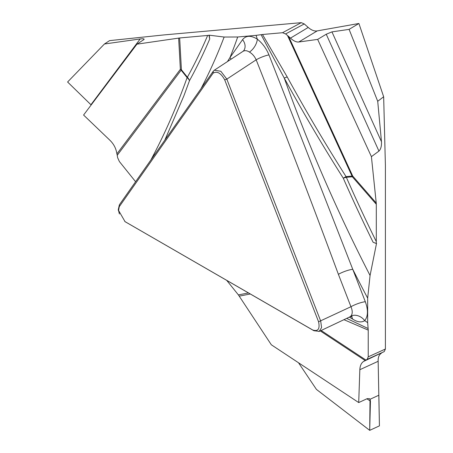 <?xml version="1.0" encoding="UTF-8"?>
<svg xmlns="http://www.w3.org/2000/svg" width="453" height="453" viewBox="0 0 453 453"><rect width="100%" height="100%" fill="white"/><g stroke="black" fill="none" stroke-linecap="round" stroke-linejoin="round"><path stroke-width="0.68" d="M369.45 398.674L367.23 398.64L358.708 402.564L359.835 369.722C360.039 365.628 361.335 362.847 363.719 361.369L384.24 351.585L367.156 359.382L363.719 361.369M369.427 398.663L370.027 399.286L370.446 401.12L366.89 398.799M381.347 353.255C379.053 354.688 377.989 357.366 378.153 361.29L379.427 425.871L369.705 430.35L316.437 389.416L298.51 362.757M381.477 141.732C381.669 146.109 380.82 149.23 378.935 151.092L326.245 34.23L331.947 31.874L381.477 141.732L377.717 101.285L383.663 96.766L385.401 165.47L385.401 349.02L384.24 351.585M91.161 104.971L90.934 104.739L140.17 38.964L104.445 43.992L109.581 40.628L163.601 34.955L301.262 22.661L304.263 23.935L308.221 27.446C311.438 30.215 314.439 31.365 317.225 30.895L358.901 23.482L349.099 29.377L377.717 101.285M367.156 359.382L368.232 356.851L368.232 330.118L343.952 319.682M304.263 23.935L285.628 33.935L288.606 36.421L352.706 176.047L376.239 203.035L371.409 156.653L378.935 151.092M376.239 203.035L376.301 204.269L352.332 176.783L346.352 177.316A962.868 555.916 -120 0 0 376.301 241.602L376.301 204.269M376.301 241.602L376.239 243.465L376.545 243.289L370.061 275.503L367.666 298.17A1003.395 579.313 60 0 1 352.762 269.325L365.333 301.738C368.312 310.016 368.108 316.324 364.722 320.65C361.488 322.74 357.428 322.196 352.542 319.014L349.399 317.106M349.858 316.885L350.945 316.041A11.104 8.907 -138.2 0 1 364.722 320.65A1003.395 579.313 60 0 1 367.666 322.661L367.666 298.17M367.666 322.661L368.232 330.118M358.708 402.564L271.336 344.79L238.397 294.903L248.471 292.944M119.388 213.975L118.324 209.546L119.366 204.813L213.233 71.274L214.348 70.198L220.843 71.268L226.828 79.122L320.696 321.047L321.585 327.598L319.195 331.375L313.895 330.718L125.453 221.891M119.252 206.704L118.584 210.469L125.045 221.642L312.78 330.027C318.119 331.681 320.05 328.935 318.572 321.783L224.705 79.858C220.968 73.069 217.1 70.838 213.12 73.165L119.252 206.704L119.366 204.813M287.225 76.976C305.673 110.668 325.288 143.884 346.058 176.619A11.104 0.646 -32.4 0 0 343.266 178.176C322.411 145.271 302.74 111.902 284.252 78.075L261.109 34.683L262.485 34.502L287.225 76.976A11.104 1.687 -28.7 0 0 284.252 78.075A986.385 569.489 -120 0 0 370.061 275.503M350.945 316.041C352.644 313.872 352.649 310.764 350.962 306.721L338.385 274.308C311.749 202.372 284.342 130.877 256.171 59.819C254.614 56.382 252.366 53.799 249.427 52.067A11.104 5.917 123.6 0 0 257.315 39.162A1003.395 579.313 60 0 1 256.075 35.351L261.109 34.683M243.861 50.476A11.104 8.76 35.1 0 0 242.559 39.666C245.99 35.391 250.911 35.221 257.315 39.162C262.423 43.205 266.307 48.454 268.963 54.904L352.762 269.325A11.104 2.344 158.8 0 0 338.385 274.308M224.705 79.858L226.828 79.122L256.171 59.819A11.104 2.435 158.1 0 1 268.963 54.904M346.67 318.397L368.113 328.521M226.738 280.396L238.397 294.903M150.86 160.011L153.901 154.246C166.455 130.13 177.525 104.586 187.1 77.61L181.121 70.17L117.231 155.305L117.616 157.655L119.388 161.551L135.6 181.721M351.358 316.454A11.104 6.506 -59.3 0 1 352.542 319.014M318.572 321.783L350.962 306.721A11.104 2.344 158.8 0 1 365.333 301.738M369.705 430.35L370.446 401.12M376.239 243.465L373.119 242.281A967.121 558.368 60 0 1 343.266 178.176A11.104 1.693 156.3 0 1 346.352 177.316A11.104 8.76 -95.1 0 0 346.058 176.619L352.038 176.087L287.468 35.436M326.245 34.23L317.655 39.4L298.765 42.004C296.347 42.254 293.578 40.963 290.458 38.137L308.221 27.446M285.628 33.935L282.536 32.712L262.485 34.502M140.17 38.964C143.103 38.596 144.394 38.771 144.048 39.479L136.936 44.168L179.66 37.961L181.415 69.768L187.395 77.208A962.868 555.916 -120 0 0 207.661 35.459L179.66 37.961M207.661 35.459L209.269 35.198L224.139 37.033L237.706 36.993A1003.395 579.313 60 0 1 229.982 57.554L242.559 39.666M256.075 35.351L237.706 36.993M358.901 23.482L383.663 96.766M288.606 36.421L290.458 38.137M371.409 156.653L317.655 39.4M227.429 61.591L229.982 57.554A11.104 8.76 35.1 0 1 231.092 59.179M208.969 35.374L209.728 39.015A967.121 558.368 60 0 1 189.501 80.628A11.104 8.562 28.9 0 0 187.395 77.208A11.104 2.344 141.2 0 1 187.1 77.61A11.104 7.503 -160.5 0 1 189.501 80.628L183.856 95.9L164.824 140.147M209.728 39.015L209.269 35.198M249.427 52.067C246.959 50.481 244.796 50.255 242.938 51.382M349.099 29.377L331.947 31.874M117.231 155.305L116.387 151.37C115.385 147.219 113.239 143.533 109.96 140.305L83.584 115.039L136.936 44.168M90.934 104.739L67.599 81.999L104.445 43.992M153.901 154.246A11.104 7.939 -152.5 0 1 154.467 154.881M370.027 399.286L369.705 430.35L379.427 425.871L378.861 395.22L370.027 399.286M378.153 361.29L359.835 369.722M368.232 356.851L385.401 349.02M321.132 330.492L365.967 360.078M365.163 360.543L320.248 330.905M250.277 293.986L239.286 296.12M125.045 221.642L126.166 222.332M313.895 330.718L312.78 330.027M317.225 30.895L298.765 42.004M282.536 32.712L301.262 22.661M352.038 176.087A11.104 2.758 155.3 0 1 352.706 176.047A11.104 2.916 138.9 0 1 352.332 176.783A11.104 8.76 84.9 0 0 352.038 176.087M213.12 73.165L213.233 71.274M201.07 88.578A986.385 569.489 -120 0 0 224.139 37.033M116.942 153.827L180.368 69.309L178.646 38.08M181.121 70.17A11.104 8.284 36.9 0 0 180.368 69.309A11.104 5.98 -3.2 0 1 181.415 69.768A11.104 2.344 -38.8 0 1 181.121 70.17M349.829 316.902L318.923 331.534M352.106 316.46L349.846 316.89M242.853 51.444L214.201 70.294M243.788 50.583L242.921 51.404M125.787 222.106L124.785 221.483M118.301 209.411L118.369 210.577"/></g></svg>
